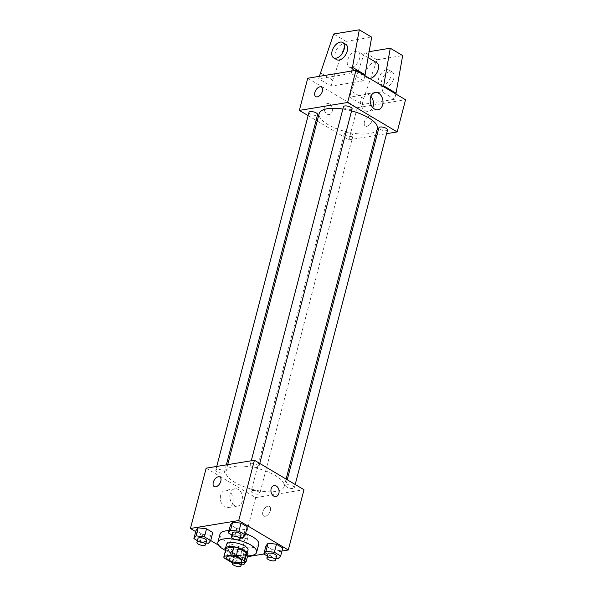 <?xml version="1.0" encoding="UTF-8"?>
<svg xmlns="http://www.w3.org/2000/svg" width="596" height="596" viewBox="0 0 596 596"><rect width="100%" height="100%" fill="white"/><g stroke="black" fill="none" stroke-linecap="round" stroke-linejoin="round"><path stroke-width="0.45" stroke-dasharray="2.98 2.23" d="M234.988 531.997A7.785 2.786 14.6 0 1 243.578 533.331A7.785 2.786 14.6 0 1 247.943 537.182A7.785 2.786 14.6 0 1 239.704 537.92A7.785 2.786 14.6 0 1 232.872 533.256A7.785 2.786 14.6 0 1 234.988 531.997M246.446 553.967A10.572 3.785 14.6 0 1 246.282 554.347L244.189 562.386M225.988 548.633A10.572 3.785 14.6 0 0 226.212 549.929L234.161 554.653A10.572 3.785 14.6 0 0 238.549 555.614L246.282 554.347M225.675 549.832A11.123 3.978 -165.4 0 0 235.219 555.152A11.123 3.978 -165.4 0 0 246.141 555.159M248.033 550.086A11.123 3.978 14.6 0 1 236.262 551.136A11.123 3.978 14.6 0 1 226.502 544.476M234.161 554.653L232.067 562.691M226.212 549.929L224.118 557.968M238.549 555.614L236.456 563.652M245.962 555.837A20.018 7.167 14.6 0 1 225.504 550.503M228.983 530.663A20.018 7.167 14.6 0 1 245.545 533.636M258.738 544.29A20.018 7.167 14.6 0 1 237.558 546.174A20.018 7.167 14.6 0 1 219.991 534.195M267.358 556.075L270.092 557.7L272.186 549.661L265.928 545.943L272.186 549.661L280.597 550.659L282.742 547.933L280.597 550.659L278.503 558.698M246.088 556.321L248.234 553.595L241.976 549.87L233.565 548.879L231.419 551.605L237.677 555.323L246.088 556.321L248.234 553.595L241.976 549.87L233.565 548.879L231.419 551.605L237.677 555.323L246.088 556.321L243.995 564.36M218.65 545.228L240.017 557.923L247.422 556.709M263.879 554.012L281.93 551.047M195.704 531.595L210.716 540.52M231.918 535.022L234.653 536.646L236.746 528.607L230.488 524.89L236.746 528.607L245.157 529.598L247.303 526.871L245.157 529.598L243.064 537.637M197.41 540.684L200.144 542.308L202.238 534.269L195.98 530.552L202.238 534.269L210.649 535.26L212.794 532.533L210.649 535.26L208.555 543.299M234.124 466.497A30.076 10.765 14.6 0 1 267.321 471.645A30.076 10.765 14.6 0 1 284.173 486.522A30.076 10.765 14.6 0 1 252.354 489.361A30.076 10.765 14.6 0 1 225.966 471.362A30.076 10.765 14.6 0 1 234.124 466.497M206.156 468.173L255.721 497.623L303.982 489.703M252.436 490.456A4.448 1.594 14.6 0 1 257.345 491.223A4.448 1.594 14.6 0 1 259.841 493.421A4.448 1.594 14.6 0 1 255.133 493.838A4.448 1.594 14.6 0 1 251.229 491.178A4.448 1.594 14.6 0 1 252.436 490.456M286.944 484.801A4.448 1.594 14.6 0 1 291.854 485.561A4.448 1.594 14.6 0 1 294.35 487.759A4.448 1.594 14.6 0 1 289.641 488.176A4.448 1.594 14.6 0 1 285.737 485.517A4.448 1.594 14.6 0 1 286.944 484.801M251.505 463.74A4.448 1.594 14.6 0 1 256.414 464.5A4.448 1.594 14.6 0 1 258.91 466.705A4.448 1.594 14.6 0 1 254.201 467.122A4.448 1.594 14.6 0 1 250.298 464.463A4.448 1.594 14.6 0 1 251.505 463.74M223.195 473.082A4.448 1.594 -165.4 0 0 224.401 472.367A4.448 1.594 -165.4 0 0 220.498 469.7A4.448 1.594 -165.4 0 0 215.789 470.125A4.448 1.594 -165.4 0 0 218.285 472.323A4.448 1.594 -165.4 0 0 223.195 473.082M255.721 497.623L240.017 557.923M220.654 495.358A8.746 6.355 80.7 0 0 221.973 504.104A8.746 6.355 80.7 0 0 228.164 507.613A8.746 6.355 80.7 0 0 233.021 497.951A8.746 6.355 80.7 0 0 225.333 490.344A8.746 6.355 80.7 0 0 220.654 495.358M265.302 516.255A5.558 3.263 -59.3 0 0 269.988 511.77A5.558 3.263 -59.3 0 0 269.452 506.451A5.558 3.263 -59.3 0 0 263.812 509.565A5.558 3.263 -59.3 0 0 263.775 516.009A5.558 3.263 -59.3 0 0 265.302 516.255A5.558 3.263 -59.3 0 0 269.988 511.763A5.558 3.263 -59.3 0 0 269.452 506.451A5.558 3.263 -59.3 0 0 263.805 509.565A5.558 3.263 -59.3 0 0 263.775 516.009A5.558 3.263 -59.3 0 0 265.302 516.255M219.887 477.001L219.887 477.001A5.558 3.263 120.7 0 1 219.85 483.445A5.558 3.263 120.7 0 1 214.21 486.56L214.21 486.56M230.19 493.793A8.746 6.355 80.7 0 0 231.501 502.54A8.746 6.355 80.7 0 0 237.7 506.049A8.746 6.355 80.7 0 0 242.55 496.386A8.746 6.355 80.7 0 0 234.861 488.78A8.746 6.355 80.7 0 0 230.19 493.793M275.911 496.55L275.911 496.55A5.558 4.038 -99.3 0 1 271.97 494.315A5.558 4.038 -99.3 0 1 271.135 488.757A5.558 4.038 -99.3 0 1 274.108 485.576L274.108 485.576M342.871 109.068A30.076 10.765 14.6 0 1 351.588 110.908M377.365 128.751A30.076 10.765 14.6 0 1 345.546 131.582A30.076 10.765 14.6 0 1 319.158 113.583M308.981 112.346A4.448 1.594 -165.4 0 0 311.477 114.551A4.448 1.594 -165.4 0 0 316.387 115.311A4.448 1.594 -165.4 0 0 317.594 114.588M387.542 129.988A4.448 1.594 14.6 0 1 382.833 130.405A4.448 1.594 14.6 0 1 378.929 127.745M352.102 108.926A4.448 1.594 14.6 0 1 347.394 109.351A4.448 1.594 14.6 0 1 343.49 106.684M345.628 132.684A4.448 1.594 14.6 0 1 350.537 133.444A4.448 1.594 14.6 0 1 353.033 135.65A4.448 1.594 14.6 0 1 348.325 136.067A4.448 1.594 14.6 0 1 344.421 133.407A4.448 1.594 14.6 0 1 345.628 132.684M308.132 115.617L316.089 120.347M317.221 121.018L348.913 139.851L375.614 135.471M376.977 135.247L386.58 133.668M370.898 96.299A8.746 6.355 80.7 0 0 365.631 94.056A8.746 6.355 80.7 0 0 360.96 99.07A8.746 6.355 80.7 0 0 362.271 107.816A8.746 6.355 80.7 0 0 368.47 111.325A8.746 6.355 80.7 0 0 372.738 107.518M364.417 121.912A5.558 3.263 -59.3 0 0 365.341 126.076A5.558 3.263 -59.3 0 0 370.988 122.962A5.558 3.263 -59.3 0 0 371.025 116.518A5.558 3.263 -59.3 0 0 364.417 121.912A5.558 3.263 120.7 0 1 371.025 116.511A5.558 3.263 120.7 0 1 370.988 122.962A5.558 3.263 120.7 0 1 365.341 126.076A5.558 3.263 120.7 0 1 364.409 121.912M307.722 78.24L357.287 107.69L348.913 139.851M357.287 107.69L405.556 99.77M329.625 104.024A5.558 4.038 80.7 0 0 327.42 103.555A5.558 4.038 80.7 0 0 324.328 109.701A5.558 4.038 80.7 0 0 329.215 114.536A5.558 4.038 80.7 0 0 332.404 109.902A5.558 4.038 80.7 0 0 329.625 104.024A5.558 4.038 -99.3 0 1 332.404 109.902A5.558 4.038 -99.3 0 1 329.223 114.536A5.558 4.038 -99.3 0 1 324.336 109.701A5.558 4.038 -99.3 0 1 327.42 103.555A5.558 4.038 -99.3 0 1 329.633 104.024M315.776 96.626L315.776 96.626A5.558 3.263 -59.3 0 0 322.391 91.233A5.558 3.263 -59.3 0 0 321.46 87.068L321.46 87.068M364.916 75.625L363.56 80.825L331.13 86.144L318.741 78.784L319.382 76.325M363.56 80.825L351.163 73.464L318.741 78.784M395.893 94.034L394.537 99.234L382.148 91.866L349.718 97.193L362.107 104.553L363.679 98.519L377.022 59.779L402.665 55.57M394.537 99.234L362.107 104.553M376.761 62.759A8.895 5.215 -59.3 0 0 367.732 67.743A8.895 5.215 -59.3 0 0 367.672 78.061A8.895 5.215 -59.3 0 0 369.743 78.493M382.148 91.866L383.504 86.673M369.155 51.673L364.633 52.411L351.29 91.158L349.718 97.193M351.536 67.408A8.895 5.215 120.7 0 1 349.085 67.013A8.895 5.215 120.7 0 1 348.228 58.505A8.895 5.215 120.7 0 1 355.723 51.323A8.895 5.215 120.7 0 1 358.174 51.718A8.895 5.215 120.7 0 1 359.03 60.226A8.895 5.215 120.7 0 1 351.536 67.408M331.13 86.144L332.702 80.117L346.045 41.37L371.68 37.161M336.688 59.652A8.895 5.215 120.7 0 1 336.747 49.334A8.895 5.215 120.7 0 1 345.777 44.35M351.804 71.006L351.163 73.464M386.7 69.732A8.895 5.215 120.7 0 1 389.151 70.119A8.895 5.215 120.7 0 1 390.641 76.78A8.895 5.215 120.7 0 1 380.062 85.422A8.895 5.215 120.7 0 1 379.205 76.914A8.895 5.215 120.7 0 1 386.7 69.732M393.74 78.62A8.895 5.215 -59.3 0 0 392.25 71.96A8.895 5.215 -59.3 0 0 383.221 76.944A8.895 5.215 -59.3 0 0 383.161 87.262A8.895 5.215 -59.3 0 0 393.74 78.62M377.022 59.779L364.633 52.411M346.045 41.37L333.648 34.009M363.679 98.519L351.29 91.158M332.702 80.117L320.313 72.749M200.144 542.308L206 543.001M206.596 540.706A4.448 1.594 14.6 0 1 201.895 541.123A4.448 1.594 14.6 0 1 197.991 538.464M202.238 534.269L210.649 535.26M244.68 560.762L239.883 557.916L231.471 556.917L229.326 559.644L235.584 563.362L241.44 564.054M234.638 558.795A4.448 1.594 14.6 0 1 239.547 559.562A4.448 1.594 14.6 0 1 242.036 561.76A4.448 1.594 14.6 0 1 237.335 562.177A4.448 1.594 14.6 0 1 233.431 559.517A4.448 1.594 14.6 0 1 234.638 558.795M248.234 553.595L247.645 555.852M241.976 549.87L239.883 557.916M233.565 548.879L231.471 556.917M231.419 551.605L229.326 559.644M237.677 555.323L235.584 563.362M233.029 562.959A4.448 1.594 14.6 0 1 233.587 562.818A4.448 1.594 14.6 0 1 238.013 563.399M234.653 536.646L240.508 537.339M241.104 535.044A4.448 1.594 14.6 0 1 236.403 535.461A4.448 1.594 14.6 0 1 232.5 532.802M236.746 528.607L245.157 529.598M270.092 557.7L275.948 558.392M276.544 556.098A4.448 1.594 14.6 0 1 271.843 556.515A4.448 1.594 14.6 0 1 267.939 553.855M272.186 549.661L280.597 550.659M241.663 561.305L247.943 537.182M226.592 557.379L232.872 533.256M234.861 488.78L225.333 490.344M237.7 506.049L228.164 507.613M227.717 464.634L225.966 471.362M286.11 479.087L284.173 486.522M224.401 472.367L226.353 464.858M215.789 470.125L216.75 466.437M287.235 479.758L285.737 485.517M295.199 484.488L294.35 487.759M251.259 460.775L250.298 464.463M259.759 463.435L258.91 466.705M344.421 133.407L251.229 491.178M353.033 135.65L259.841 493.421M375.167 92.492L365.631 94.056M377.998 109.761L368.47 111.325M368.119 57.626L358.174 51.718M367.672 78.061L349.085 67.013M392.25 71.96L389.151 70.119M383.161 87.262L380.062 85.422M233.431 559.517L232.567 562.833M242.036 561.76L241.775 562.78"/><path stroke-width="0.89" d="M228.708 556.12A7.785 2.786 14.6 0 1 237.297 557.446A7.785 2.786 14.6 0 1 241.663 561.305A7.785 2.786 14.6 0 1 233.423 562.035A7.785 2.786 14.6 0 1 226.592 557.379A7.785 2.786 14.6 0 1 228.708 556.12M224.118 557.968L232.067 562.691A10.572 3.785 14.6 0 0 236.456 563.652L244.189 562.386A10.572 3.785 14.6 0 0 244.353 562.006A10.572 3.785 14.6 0 0 244.129 560.709L236.187 555.986A10.572 3.785 14.6 0 0 231.799 555.025L224.059 556.292A10.572 3.785 14.6 0 0 223.895 556.671A10.572 3.785 14.6 0 0 224.118 557.968M244.129 560.709L246.23 552.671L238.281 547.947L236.187 555.986M231.799 555.025L233.893 546.986L226.152 548.253L224.059 556.292M233.893 546.986A10.572 3.785 14.6 0 1 238.281 547.947M246.23 552.671A10.572 3.785 14.6 0 1 246.446 553.967L244.353 562.006M223.895 556.671L225.988 548.633A10.572 3.785 14.6 0 1 226.152 548.253M246.141 555.159A11.123 3.978 -165.4 0 0 246.982 554.101A11.123 3.978 -165.4 0 0 243.764 550.063A11.123 3.978 -165.4 0 0 232.485 546.614A11.123 3.978 -165.4 0 0 225.459 548.499A11.123 3.978 -165.4 0 0 225.675 549.832M225.459 548.499L226.502 544.476A11.123 3.978 14.6 0 1 229.52 542.68A11.123 3.978 14.6 0 1 244.807 546.04A11.123 3.978 14.6 0 1 248.033 550.086L246.982 554.101M225.504 550.503A20.018 7.167 14.6 0 1 217.89 542.233A20.018 7.167 14.6 0 1 223.329 539A20.018 7.167 14.6 0 1 245.425 542.42A20.018 7.167 14.6 0 1 256.638 552.328A20.018 7.167 14.6 0 1 245.962 555.837M217.89 542.233L219.991 534.195A20.018 7.167 14.6 0 1 225.422 530.954A20.018 7.167 14.6 0 1 228.983 530.663M245.545 533.636A20.018 7.167 14.6 0 1 258.738 544.29L256.638 552.328M275.948 558.392L278.503 558.698L280.649 555.971L282.742 547.933L276.484 544.215L268.073 543.217L265.928 545.943L263.834 553.982L267.358 556.075M247.422 556.709L263.879 554.012M281.93 551.047L288.278 550.004L238.713 520.554L190.444 528.473L195.704 531.595M210.716 540.52L218.65 545.228M240.508 537.339L243.064 537.637L245.209 534.917L247.303 526.871L241.045 523.154L232.634 522.163L230.488 524.89L228.395 532.928L231.918 535.022M206 543.001L208.555 543.299L210.701 540.572L212.794 532.533L206.536 528.816L198.125 527.825L195.98 530.552L193.886 538.59L197.41 540.684M288.278 550.004L303.982 489.703L254.417 460.254L238.713 520.554M271.143 488.757A5.558 4.038 -99.3 0 1 274.108 485.576A5.558 4.038 -99.3 0 1 278.995 490.404A5.558 4.038 -99.3 0 1 275.911 496.55A5.558 4.038 -99.3 0 1 271.977 494.315A5.558 4.038 -99.3 0 1 271.143 488.757M254.417 460.254L206.156 468.173L190.444 528.473M214.21 486.56A5.558 3.263 120.7 0 1 213.673 481.24A5.558 3.263 120.7 0 1 218.36 476.755A5.558 3.263 120.7 0 1 219.887 477.001A5.558 3.263 120.7 0 1 219.85 483.445A5.558 3.263 120.7 0 1 214.21 486.56A5.558 3.263 120.7 0 1 213.673 481.24A5.558 3.263 120.7 0 1 218.36 476.755A5.558 3.263 120.7 0 1 219.887 477.001M274.108 485.576A5.558 4.038 -99.3 0 1 278.995 490.404A5.558 4.038 -99.3 0 1 275.911 496.55M227.717 464.634L319.158 113.583A30.076 10.765 14.6 0 1 327.316 108.725A30.076 10.765 14.6 0 1 342.871 109.068M351.588 110.908A30.076 10.765 14.6 0 1 377.365 128.751L286.11 479.087M226.353 464.858L317.594 114.588A4.448 1.594 -165.4 0 0 313.69 111.929A4.448 1.594 -165.4 0 0 308.981 112.346L216.75 466.437M287.235 479.758L378.929 127.745A4.448 1.594 14.6 0 1 380.136 127.022A4.448 1.594 14.6 0 1 385.046 127.782A4.448 1.594 14.6 0 1 387.542 129.988L295.199 484.488M251.259 460.775L343.49 106.684A4.448 1.594 14.6 0 1 344.697 105.969A4.448 1.594 14.6 0 1 349.606 106.729A4.448 1.594 14.6 0 1 352.102 108.926L259.759 463.435M386.58 133.668L397.174 131.932L347.61 102.482L299.348 110.402L308.132 115.617M316.089 120.347L317.221 121.018M375.614 135.471L376.977 135.247M370.488 97.506A8.746 6.355 -99.3 0 1 375.167 92.492A8.746 6.355 -99.3 0 1 382.856 100.098A8.746 6.355 -99.3 0 1 377.998 109.761A8.746 6.355 -99.3 0 1 371.807 106.252A8.746 6.355 -99.3 0 1 370.488 97.506M347.61 102.482L355.983 70.321L405.556 99.77L397.174 131.932M372.738 107.518A8.746 6.355 80.7 0 0 370.898 96.299M355.983 70.321L307.722 78.24L299.348 110.402M322.384 91.225A5.558 3.263 120.7 0 1 315.776 96.626A5.558 3.263 120.7 0 1 315.813 90.182A5.558 3.263 120.7 0 1 321.46 87.068A5.558 3.263 120.7 0 1 322.384 91.225M321.46 87.068A5.558 3.263 -59.3 0 0 315.813 90.182A5.558 3.263 -59.3 0 0 315.776 96.626M369.743 78.493A8.895 5.215 -59.3 0 0 370.123 78.448A8.895 5.215 -59.3 0 0 377.618 71.267A8.895 5.215 -59.3 0 0 376.761 62.759L368.119 57.626M383.504 86.673L390.268 48.209L369.155 51.673M319.382 76.325L333.648 34.009L359.291 29.8L371.68 37.161L364.916 75.625M342.685 42.51L345.777 44.35A8.895 5.215 120.7 0 1 347.267 51.01A8.895 5.215 120.7 0 1 336.688 59.652L333.596 57.812A8.895 5.215 120.7 0 1 333.648 47.494A8.895 5.215 120.7 0 1 342.685 42.51A8.895 5.215 120.7 0 1 344.168 49.17A8.895 5.215 120.7 0 1 333.596 57.812M359.291 29.8L351.804 71.006M390.268 48.209L402.665 55.57L395.893 94.034M396.109 93.2L383.72 85.839M365.132 74.798L352.735 67.43M210.701 540.572L204.443 536.854L196.032 535.864L193.886 538.59M196.941 542.479L197.991 538.464A4.448 1.594 14.6 0 1 199.198 537.741A4.448 1.594 14.6 0 1 204.108 538.501A4.448 1.594 14.6 0 1 206.596 540.706L205.553 544.722A4.448 1.594 14.6 0 1 200.845 545.146A4.448 1.594 14.6 0 1 196.941 542.479A4.448 1.594 14.6 0 1 198.148 541.764A4.448 1.594 14.6 0 1 203.057 542.524A4.448 1.594 14.6 0 1 205.553 544.722M212.794 532.533L206.536 528.816L204.443 536.854M206.536 528.816L198.125 527.825L196.032 535.864M198.125 527.825L195.98 530.552M241.44 564.054L243.995 564.36L246.141 561.633L244.68 560.762M247.645 555.852L246.141 561.633M238.013 563.399A4.448 1.594 14.6 0 1 240.993 565.783A4.448 1.594 14.6 0 1 236.284 566.2A4.448 1.594 14.6 0 1 232.38 563.54A4.448 1.594 14.6 0 1 233.029 562.959M245.209 534.917L238.951 531.192L230.54 530.202L228.395 532.928M231.449 536.817L232.5 532.802A4.448 1.594 14.6 0 1 233.706 532.079A4.448 1.594 14.6 0 1 238.616 532.839A4.448 1.594 14.6 0 1 241.104 535.044L240.061 539.06A4.448 1.594 14.6 0 1 235.353 539.484A4.448 1.594 14.6 0 1 231.449 536.817A4.448 1.594 14.6 0 1 232.656 536.102A4.448 1.594 14.6 0 1 237.566 536.862A4.448 1.594 14.6 0 1 240.061 539.06M247.303 526.871L241.045 523.154L238.951 531.192M241.045 523.154L232.634 522.163L230.54 530.202M232.634 522.163L230.488 524.89M280.649 555.971L274.391 552.254L265.98 551.255L263.834 553.982M266.889 557.878L267.939 553.855A4.448 1.594 14.6 0 1 269.146 553.14A4.448 1.594 14.6 0 1 274.056 553.9A4.448 1.594 14.6 0 1 276.544 556.098L275.501 560.121A4.448 1.594 14.6 0 1 270.793 560.538A4.448 1.594 14.6 0 1 266.889 557.878A4.448 1.594 14.6 0 1 268.096 557.156A4.448 1.594 14.6 0 1 273.005 557.916A4.448 1.594 14.6 0 1 275.501 560.121M282.742 547.933L276.484 544.215L274.391 552.254M276.484 544.215L268.073 543.217L265.98 551.255M268.073 543.217L265.928 545.943M232.567 562.833L232.38 563.54M241.775 562.78L240.993 565.783"/></g></svg>
